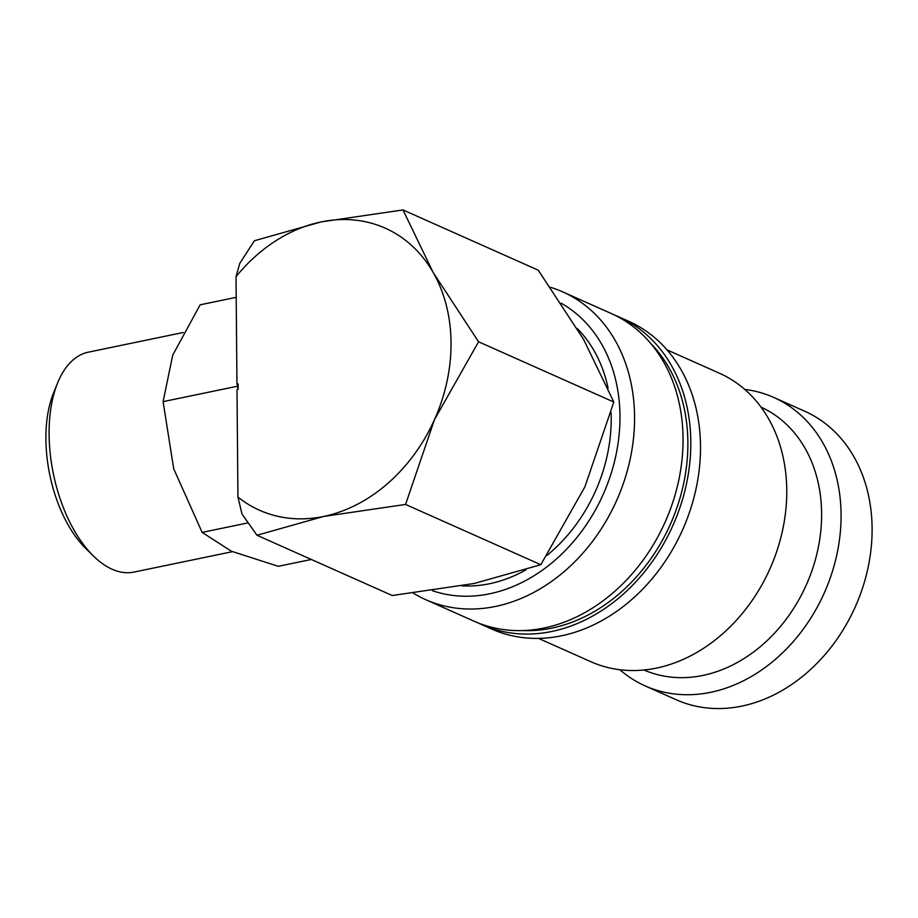 <?xml version="1.0" encoding="UTF-8"?>
<svg xmlns="http://www.w3.org/2000/svg" width="918" height="918" viewBox="0 0 918 918"><rect width="100%" height="100%" fill="white"/><g stroke="black" fill="none" stroke-linecap="round" stroke-linejoin="round"><path stroke-width="1.38" d="M413.364 593.166A168.442 134.12 -66 0 0 425.631 599.626A168.442 134.12 -66 0 0 634.567 416.646A168.442 134.12 -66 0 0 562.745 291.89A168.442 134.12 -66 0 0 550.307 287.254M432.412 590.687A157.919 125.732 -66 0 0 619.971 415.877A157.919 125.732 -66 0 0 561.116 303.181M425.631 599.626L474.124 621.222A168.442 134.12 -66 0 0 683.049 438.253A168.442 134.12 -66 0 0 611.227 313.497L562.745 291.89M478.037 622.874A168.442 134.12 -66 0 0 481.881 624.676L491.578 629.002A168.442 134.12 -66 0 0 700.503 446.022A168.442 134.12 -66 0 0 628.681 321.266L618.984 316.951A168.442 134.12 -66 0 0 615.071 315.299M481.881 624.676A168.442 134.12 -66 0 0 690.806 441.707A168.442 134.12 -66 0 0 618.984 316.951M538.487 638.377L590.894 661.729A157.919 125.732 -66 0 0 786.76 490.189A157.919 125.732 -66 0 0 719.425 373.224L667.03 349.884M643.954 669.991A143.885 114.555 -66 0 0 821.61 513.346A143.885 114.555 -66 0 0 761.056 407.144M619.868 669.738A157.919 125.732 -66 0 0 645.193 685.918A157.919 125.732 -66 0 0 841.072 514.378A157.919 125.732 -66 0 0 773.736 397.425A157.919 125.732 -66 0 0 744.762 389.416M645.193 685.918L676.222 699.745A157.919 125.732 -66 0 0 872.1 528.206A157.919 125.732 -66 0 0 804.765 411.253L773.736 397.425M402.991 209.935L321.07 221.938L254.401 240.745L239.782 263.34L236.018 276.72A154.408 122.943 114 0 1 321.07 221.938A154.408 122.943 114 0 1 433.158 272.462A154.408 122.943 114 0 1 451.036 342.517A154.408 122.943 114 0 1 434.444 419.721L478.565 341.783L433.158 272.462L402.991 209.935L538.246 270.19L583.653 339.511L613.821 402.038L584.938 486.769L540.817 564.708L474.136 583.504L392.227 595.518L256.971 535.251L323.641 516.455A154.408 122.943 114 0 1 237.946 497.086L241.962 513.931L256.971 535.251M232.403 551.672L133.959 572.086A112.294 58.959 -101.7 0 1 93.498 556.056A112.294 58.959 -101.7 0 1 49.102 434.466A112.294 58.959 -101.7 0 1 57.605 382.967A112.294 58.959 -101.7 0 1 88.358 352.168L183.198 332.5M93.498 556.056L85.787 548.494A100.9 52.969 -101.7 0 1 45.9 439.252A100.9 52.969 -101.7 0 1 53.542 392.961L57.605 382.967M248.158 522.858L202.144 532.394L173.732 468.857L163.083 401.648L172.745 355.071L200.158 304.81L236.201 297.34M577.135 328.437A147.396 117.355 114 0 1 608.083 388.176M611.067 412.515A147.396 117.355 114 0 1 611.204 417.69A147.396 117.355 114 0 1 546.979 555.436M526.129 569.757A147.396 117.355 114 0 1 462.121 585.868M311.317 559.475L278.292 566.314L231.336 551.202L202.144 532.394M236.018 276.72L236.959 384.24L238.129 383.988L238.175 389.324L237.005 389.565L237.946 497.086M238.129 383.988L237.257 386.26L238.175 389.324M237.257 386.26L163.083 401.648M434.444 419.721A154.408 122.943 114 0 1 323.641 516.455L405.561 504.441L434.444 419.721M405.561 504.441L540.817 564.708M478.565 341.783L613.821 402.038M522.411 630.574A164.942 131.32 -66 0 0 551.81 628.119A164.942 131.32 -66 0 0 687.88 442.315A164.942 131.32 -66 0 0 650.472 343.148"/></g></svg>
